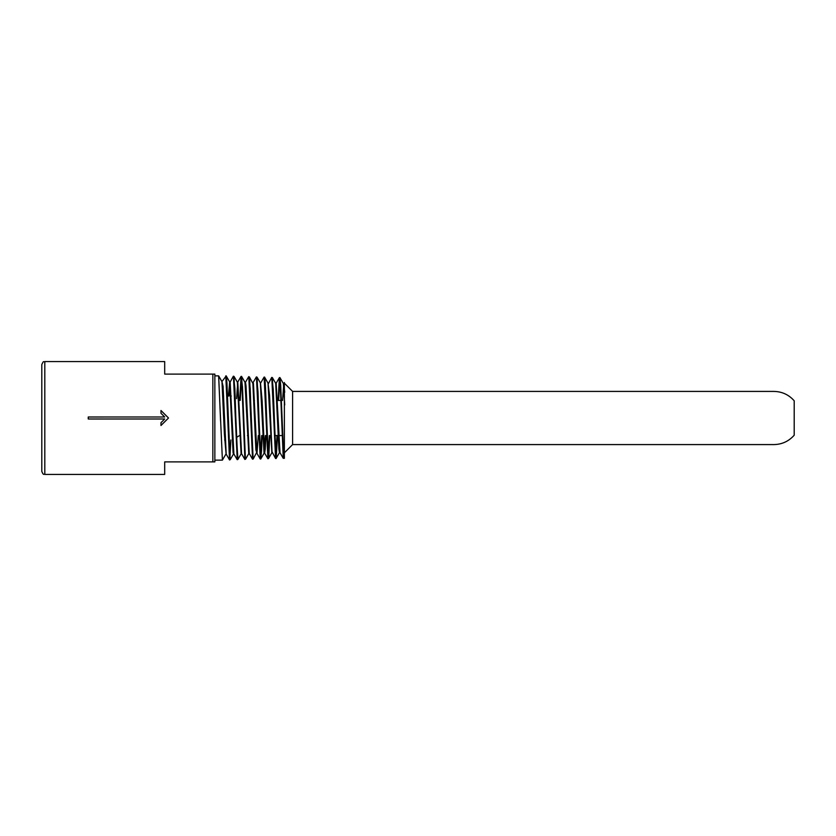 <?xml version="1.0" encoding="UTF-8"?>
<svg xmlns="http://www.w3.org/2000/svg" width="836" height="836" viewBox="0 0 836 836"><rect width="100%" height="100%" fill="white"/><g stroke="black" fill="none" stroke-linecap="round" stroke-linejoin="round"><path stroke-width="1.25" d="M88.25 418.993L164.692 418.993L88.25 419.003L88.25 416.997L164.692 416.997L88.25 417.007M164.692 418.993L160.982 422.702L160.982 425.503L168.506 418L160.982 410.57M160.982 425.43L168.506 418L160.982 410.497L160.982 413.297L164.692 416.997M41.8 418L41.8 471.42C43.827 476.238 43.723 473.469 44.81 474.43L44.81 361.57C43.723 362.531 43.827 359.762 41.8 364.58L41.8 418M44.81 474.43L164.692 474.43L164.692 461.89L214.852 461.89L214.852 374.11L164.692 374.11L164.692 361.57L44.81 361.57M212.846 374.11L212.846 461.89M238.553 400.444L239.106 400.444L238.553 400.444M238.521 399.817L239.096 400.172M235.365 418L237.915 459.382M232.408 428.157L232.847 439.694M236.473 437.458L239.535 435.556M292.6 391.415L292.6 444.585L773.937 444.585C782.057 444.418 788.808 441.283 794.2 435.211L794.2 400.789C788.808 394.717 782.057 391.582 773.937 391.415L292.6 391.415L284.376 383.191L284.376 384.497L284.376 382.533L283.749 383.609M292.6 444.585L284.376 452.809L284.376 384.497M279.997 377.872L278.618 400.444L279.485 380.537L279.955 377.872L280.687 384.947L283.78 458.327L284.376 458.306L284.376 400.872M284.376 457.146L283.78 458.097L283.111 451.565L280.06 377.956M221.989 381.644L218.677 375.918L220.579 421.187M226.044 376.931L226.284 376.2M226.347 376.263L230.119 459.695M233.725 377.203L237.685 459.476L234.017 376.409L237.34 382.146M241.395 377.36L242.461 386.775L245.418 459.194M241.688 376.712L245.46 459.194M249.065 377.684L249.295 376.89M249.358 376.931L253.13 459.048L249.63 378.708L249.044 377.548M256.736 377.83L257.99 391.551L260.372 456.79L260.769 458.745L261.574 450.207L262.138 435.556M257.039 377.151L260.811 458.745M260.874 458.671L262.18 435.556M264.406 378.133L264.636 377.402M264.709 377.444L268.481 458.525M264.74 377.423L268.011 383.087L271.857 452.725L268.555 458.494L269.85 435.556M272.076 378.342L273.518 396.807L275.901 457.783L277.479 435.556L276.214 458.222M275.702 383.348L272.379 377.6L276.152 458.306M218.729 376.064L221.916 381.582M221.979 381.644L224.393 434.083L226.023 453.311M228.468 396.034L229.66 381.937L233.066 452.527L233.422 453.99L233.693 453.07M237.33 382.219L241.092 453.718M241.165 453.655L241.374 452.819M245 382.439L248.762 453.509M248.835 453.457L249.044 452.6M249.389 376.921L252.88 383.505L255.9 449.904L256.955 453.321M253.193 458.995L256.715 452.37M257.049 377.14L260.341 382.846L264.03 453.039L265.388 435.556M271.857 452.725L272.045 451.9M275.692 383.41L278.9 449.172L279.454 452.527L279.726 451.659M283.373 383.672L284.731 404.927M226.242 375.876L221.948 381.582L223.087 386.284L226.19 454.115L229.534 459.936L225.783 375.866L226.723 379.095L229.116 447.709L230.245 459.622M229.022 396.034L229.9 382.512L233.349 376.221M230.14 381.874L233.902 453.938M236.588 398.626L237.737 382.219M237.811 382.167L241.573 453.645M245.209 383.296L245.481 382.407L246.014 385.584L249.243 453.415M252.89 383.515L253.151 382.606L253.444 383.546L256.913 453.227L260.226 458.985M256.997 453.3L258.272 435.556M260.55 383.745L262.117 400.684L264.584 453.018L267.886 458.713L264.134 377.078L265.085 380.202L265.555 389.074L268.137 457.313L268.743 457.334L269.809 435.556M264.103 453.102L264.667 453.081L265.252 449.026L265.942 435.556M268.22 383.975L271.7 377.433M267.98 383.024L269.547 395.24L272.024 451.764L275.556 458.473M275.89 384.215L276.099 383.4M276.173 383.348L280.008 452.516M282.578 400.444L283.77 383.672L284.731 392.22M229.618 459.967L229.869 459.048M229.879 458.901L230.861 439.966M233.453 376.2L237.225 459.633M237.288 459.695L237.539 458.88M239.733 400.444L241.061 376.44M241.583 376.639L240.204 400.444L241.583 376.357L244.896 459.476L241.562 453.708M241.583 376.357L245.209 458.609M248.794 376.639L252.566 459.152M252.629 459.194L252.88 458.368M256.464 376.89L260.236 458.974M256.694 377.579L260.55 458.18M260.571 458.044L261.678 435.556M267.969 458.745L269.349 435.556M271.805 377.402L275.577 458.452M275.64 458.525L277.019 435.556M278.106 400.444L279.412 377.611L276.089 383.358M278.576 400.444L279.945 377.558L283.247 458.253M283.32 458.306L283.54 457.564M226.034 376.796L226.932 382.627L230.078 459.695M233.704 377.057L233.913 376.367M256.715 377.694L256.924 377.078M264.385 377.997L265.158 381.446L267.478 446.863L268.659 458.107M272.055 378.206L272.317 377.538M233.672 376.911L234.874 388.395L235.836 418M249.023 377.381L250.215 388.74L252.138 447.208L253.256 458.891M260.769 459.037L261.062 457.867M264.364 377.841L264.604 377.078M272.034 378.071L273.236 389.252L275.629 455.484L276.11 458.556L276.392 457.47M279.945 377.558L283.32 458.337M226.211 375.876L226.013 376.639M214.852 460.134L222.407 460.134L218.614 375.866M239.796 435.556L240.36 435.556M247.477 435.556L248.031 435.556M255.147 435.556L255.711 435.556M262.828 435.556L263.382 435.556M270.509 435.556L271.063 435.556M274.783 435.556L282.411 435.556M246.212 400.444L246.777 400.444M253.883 400.444L254.437 400.444M261.553 400.444L262.107 400.444M269.213 400.444L269.777 400.444M276.883 400.444L281.304 400.444M222.533 459.915L225.824 454.23M226.389 376.231L229.67 381.895M230.213 459.664L233.495 454M237.863 459.466L241.165 453.76M241.719 376.691L245 382.355M245.565 459.163L248.846 453.488M260.905 458.703L264.186 453.028M276.246 458.243L279.527 452.558M280.112 377.914L283.383 383.567M276.173 383.275L275.65 383.264M260.832 382.794L260.309 382.784M253.162 382.554L252.597 382.543M245.491 382.313L244.969 382.303M237.821 382.073L237.257 382.062M230.14 381.833L229.586 381.822M280.008 452.6L279.454 452.621M249.285 453.561L248.762 453.582M241.614 453.802L241.092 453.823M233.944 454.042L233.422 454.063M226.274 454.282L225.751 454.303M233.892 453.969L237.184 459.654M237.727 382.156L241.04 376.43M245.397 382.407L248.71 376.67M249.232 453.478L252.524 459.173M253.068 382.637L256.359 376.942M260.748 382.867L264.071 377.12M279.914 452.548L283.216 458.274M224.623 439.966L225.187 439.966M223.034 396.034L223.599 396.034M230.705 396.034L231.258 396.034M214.852 375.866L218.572 375.866"/></g></svg>
